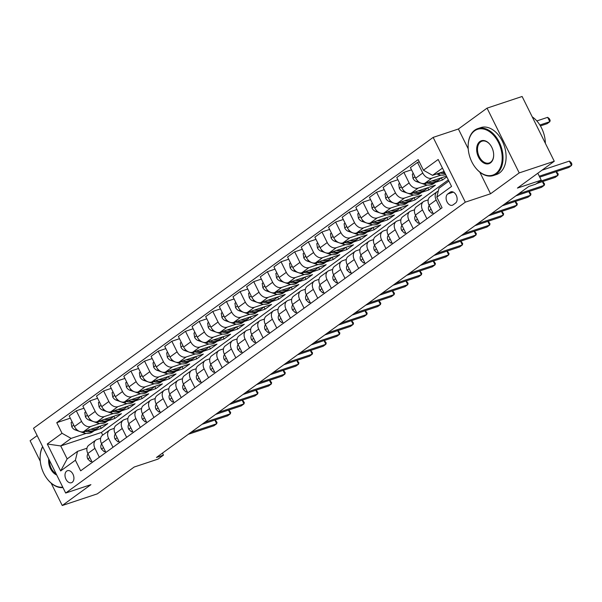 <?xml version="1.0" encoding="UTF-8"?>
<svg xmlns="http://www.w3.org/2000/svg" width="602" height="602" viewBox="0 0 602 602"><rect width="100%" height="100%" fill="white"/><g stroke="black" fill="none" stroke-linecap="round" stroke-linejoin="round"><path stroke-width="0.9" d="M72.24 482.307A6.329 4.206 -108.4 0 0 73.226 474.76A6.329 4.206 -108.4 0 0 67.462 470.696A6.329 4.206 -108.4 0 0 66.679 471.103A6.329 4.206 -108.4 0 0 65.693 478.65A6.329 4.206 -108.4 0 0 71.457 482.714A6.329 4.206 -108.4 0 0 72.24 482.307M37.166 435.6L30.1 440.739L40.274 461.245M433.154 137.391L33.524 428.27L65.678 493.038L465.308 202.167L433.154 137.391L458.393 129.001L468.221 148.792M479.809 172.142L490.547 193.776L519.21 172.909L487.056 108.142L458.393 129.001M487.056 108.142L522.115 96.486L554.269 161.261L517.411 188.08L541.251 180.156L537.812 173.233M51.155 483.15L62.254 505.514L97.306 493.858L134.163 467.039L157.995 459.115L163.458 455.142L162.442 453.103M519.21 172.909L554.269 161.261M541.251 180.156L535.795 184.129L528.782 186.462L156.445 457.475L163.458 455.142M450.13 192.241L447.73 193.987A6.133 4.079 -108.4 0 0 446.774 201.301A6.133 4.079 -108.4 0 0 452.358 205.237A6.133 4.079 -108.4 0 0 453.118 204.846L455.518 203.092A6.133 4.079 -108.4 0 0 456.466 195.785A6.133 4.079 -108.4 0 0 450.89 191.85A6.133 4.079 -108.4 0 0 450.13 192.241L451.733 191.707M442.462 168.108L432.522 175.34L423.432 170.208L418.179 159.613L56.761 422.672L70.306 418.172M423.432 170.208L438.173 159.477L451.56 186.432L436.819 197.163L438.948 188.298L448.889 181.059M448.324 179.923L101.392 432.439L60.727 445.954L67.161 458.912L77.53 451.357L75.4 460.229L80.66 470.817L442.071 207.758L436.819 197.163M75.4 460.229L60.659 470.952L47.28 443.998L62.014 433.267L56.761 422.672M490.547 193.776L465.308 202.167M62.254 505.514L90.917 484.655L65.678 493.038M77.53 451.357L86.974 448.219M99.345 457.211L94.935 448.332A7.916 5.779 -126 0 1 95.891 440.07A7.916 5.779 -126 0 1 97.072 439.468L100.624 438.286M112.995 447.278L108.586 438.399A7.916 5.779 -126 0 1 109.541 430.137A7.916 5.779 -126 0 1 110.715 429.535L114.275 428.353M126.646 437.345L122.236 428.466A7.916 5.779 -126 0 1 123.184 420.204A7.916 5.779 -126 0 1 124.366 419.602L127.925 418.42M140.289 427.412L135.886 418.533A7.916 5.779 -126 0 1 136.835 410.271A7.916 5.779 -126 0 1 138.016 409.661L141.568 408.48M153.939 417.479L149.529 408.6A7.916 5.779 -126 0 1 150.485 400.338A7.916 5.779 -126 0 1 151.666 399.728L155.218 398.547M167.589 407.546L163.18 398.659A7.916 5.779 -126 0 1 164.135 390.397A7.916 5.779 -126 0 1 165.317 389.795L168.869 388.614M181.24 397.606L176.83 388.726A7.916 5.779 -126 0 1 177.778 380.464A7.916 5.779 -126 0 1 178.96 379.862L182.519 378.681M194.89 387.673L190.48 378.793A7.916 5.779 -126 0 1 191.428 370.531A7.916 5.779 -126 0 1 192.61 369.929L196.169 368.748M208.533 377.74L204.123 368.86A7.916 5.779 -126 0 1 205.079 360.598A7.916 5.779 -126 0 1 206.26 359.996L209.812 358.807M222.183 367.807L217.773 358.927A7.916 5.779 -126 0 1 218.729 350.665A7.916 5.779 -126 0 1 219.911 350.055L223.462 348.874M235.833 357.874L231.424 348.994A7.916 5.779 -126 0 1 232.38 340.732A7.916 5.779 -126 0 1 233.553 340.122L237.113 338.941M249.484 347.933L245.074 339.054A7.916 5.779 -126 0 1 246.022 330.791A7.916 5.779 -126 0 1 247.204 330.189L250.763 329.008M263.127 338L258.725 329.121A7.916 5.779 -126 0 1 259.673 320.858A7.916 5.779 -126 0 1 260.854 320.256L264.413 319.075M276.777 328.067L272.367 319.188A7.916 5.779 -126 0 1 273.323 310.925A7.916 5.779 -126 0 1 274.504 310.323L278.056 309.142M290.427 318.134L286.018 309.255A7.916 5.779 -126 0 1 286.973 300.992A7.916 5.779 -126 0 1 288.155 300.383L291.707 299.202M304.078 308.201L299.668 299.322A7.916 5.779 -126 0 1 300.616 291.059A7.916 5.779 -126 0 1 301.798 290.45L305.357 289.269M317.728 298.268L313.318 289.381A7.916 5.779 -126 0 1 314.267 281.119A7.916 5.779 -126 0 1 315.448 280.517L319.007 279.336M331.371 288.328L326.969 279.448A7.916 5.779 -126 0 1 327.917 271.186A7.916 5.779 -126 0 1 329.098 270.584L332.65 269.403M345.021 278.395L340.612 269.515A7.916 5.779 -126 0 1 341.567 261.253A7.916 5.779 -126 0 1 342.749 260.651L346.3 259.47M358.672 268.462L354.262 259.582A7.916 5.779 -126 0 1 355.218 251.32A7.916 5.779 -126 0 1 356.392 250.718L359.951 249.537M372.322 258.529L367.912 249.649A7.916 5.779 -126 0 1 368.86 241.387A7.916 5.779 -126 0 1 370.042 240.777L373.601 239.596M385.965 248.596L381.563 239.716A7.916 5.779 -126 0 1 382.511 231.454A7.916 5.779 -126 0 1 383.692 230.844L387.252 229.663M399.615 238.655L395.205 229.776A7.916 5.779 -126 0 1 396.161 221.513A7.916 5.779 -126 0 1 397.343 220.911L400.894 219.73M413.265 228.722L408.856 219.843A7.916 5.779 -126 0 1 409.811 211.58A7.916 5.779 -126 0 1 410.993 210.978L414.545 209.797M426.916 218.789L422.506 209.91A7.916 5.779 -126 0 1 423.454 201.647A7.916 5.779 -126 0 1 424.636 201.045L428.195 199.864M101.392 432.439L102.716 435.103M444.133 171.48L432.522 175.34M441.01 175.114L431.86 178.154A7.916 5.779 -126 0 1 422.77 173.015L417.517 162.427L419.278 161.84M446.436 176.115L424.756 183.317A7.916 5.779 -126 0 1 415.673 178.184L410.413 167.589L417.517 162.427M446.804 176.868L442.462 180.028L435.366 182.383M427.36 185.047L418.209 188.087A7.916 5.779 -126 0 1 409.127 182.948L403.867 172.36L411.52 169.817M427.713 187.734L428.82 189.961L435.366 185.19L411.113 193.257A7.916 5.779 -126 0 1 402.023 188.117L396.771 177.522L403.867 172.36M428.82 189.961L421.716 192.316M413.717 194.98L404.559 198.02A7.916 5.779 -126 0 1 395.476 192.888L390.216 182.293L397.869 179.75M414.063 197.667L415.169 199.894L421.716 195.123L397.463 203.19A7.916 5.779 -126 0 1 388.38 198.05L383.12 187.463L390.216 182.293M415.169 199.894L408.066 202.257M400.067 204.913L390.909 207.953A7.916 5.779 -126 0 1 381.826 202.821L376.566 192.226L384.226 189.683M400.413 207.607L401.519 209.827L408.073 205.056L383.813 213.123A7.916 5.779 -126 0 1 374.73 207.983L369.47 197.396L376.566 192.226M401.519 209.827L394.415 212.19M386.416 214.846L377.258 217.894A7.916 5.779 -126 0 1 368.176 212.754L362.923 202.159L370.576 199.616M386.77 217.54L387.869 219.76L394.423 214.997L370.162 223.056A7.916 5.779 -126 0 1 361.08 217.916L355.82 207.329L362.923 202.159M387.869 219.76L380.773 222.123M372.766 224.779L363.616 227.827A7.916 5.779 -126 0 1 354.525 222.687L349.273 212.1L356.926 209.549M373.12 227.473L374.226 229.701L380.773 224.93L356.519 232.989A7.916 5.779 -126 0 1 347.429 227.857L342.177 217.262L349.273 212.1M374.226 229.701L367.122 232.056M359.116 234.72L349.965 237.76A7.916 5.779 -126 0 1 340.882 232.62L335.623 222.033L343.275 219.489M359.469 237.406L360.575 239.634L367.122 234.863L342.869 242.93A7.916 5.779 -126 0 1 333.779 237.79L328.526 227.195L335.623 222.033M360.575 239.634L353.472 241.989M345.473 244.653L336.315 247.693A7.916 5.779 -126 0 1 327.232 242.553L321.972 231.966L329.625 229.422M345.819 247.339L346.925 249.567L353.479 244.796L329.219 252.863A7.916 5.779 -126 0 1 320.136 247.723L314.876 237.128L321.972 231.966M346.925 249.567L339.821 251.929M331.822 254.586L322.664 257.626A7.916 5.779 -126 0 1 313.582 252.494L308.322 241.899L315.982 239.355M332.169 257.28L333.275 259.5L339.829 254.729L315.568 262.796A7.916 5.779 -126 0 1 306.486 257.656L301.226 247.068L308.322 241.899M333.275 259.5L326.171 261.862M318.172 264.519L309.022 267.566A7.916 5.779 -126 0 1 299.931 262.427L294.679 251.832L302.332 249.288M318.526 267.213L319.624 269.433L326.179 264.669L301.918 272.729A7.916 5.779 -126 0 1 292.835 267.589L287.575 257.001L294.679 251.832M319.624 269.433L312.528 271.795M304.522 274.452L295.371 277.499A7.916 5.779 -126 0 1 286.289 272.36L281.029 261.765L288.682 259.221M304.875 277.146L305.982 279.366L312.528 274.602L288.275 282.662A7.916 5.779 -126 0 1 279.185 277.522L273.933 266.934L281.029 261.765M305.982 279.366L298.878 281.728M290.879 284.392L281.721 287.432A7.916 5.779 -126 0 1 272.638 282.293L267.378 271.705L275.031 269.154M291.225 287.079L292.331 289.306L298.878 284.535L274.625 292.595A7.916 5.779 -126 0 1 265.542 287.463L260.282 276.867L267.378 271.705M292.331 289.306L285.228 291.661M277.229 294.325L268.071 297.365A7.916 5.779 -126 0 1 258.988 292.226L253.728 281.638L261.388 279.095M277.575 297.012L278.681 299.239L285.235 294.468L260.975 302.535A7.916 5.779 -126 0 1 251.892 297.396L246.632 286.8L253.728 281.638M278.681 299.239L271.577 301.594M263.578 304.258L254.42 307.298A7.916 5.779 -126 0 1 245.338 302.159L240.078 291.571L247.738 289.028M263.932 306.945L265.03 309.172L271.585 304.401L247.324 312.468A7.916 5.779 -126 0 1 238.242 307.329L232.982 296.741L240.078 291.571M265.03 309.172L257.934 311.535M249.928 314.191L240.777 317.231A7.916 5.779 -126 0 1 231.687 312.099L226.435 301.504L234.088 298.961M250.281 316.885L251.38 319.105L257.934 314.334L233.674 322.401A7.916 5.779 -126 0 1 224.591 317.262L219.339 306.674L226.435 301.504M251.38 319.105L244.284 321.468M236.277 324.124L227.127 327.172A7.916 5.779 -126 0 1 218.044 322.032L212.784 311.437L220.437 308.894M236.631 326.818L237.737 329.038L244.284 324.275L220.031 332.334A7.916 5.779 -126 0 1 210.941 327.195L205.688 316.607L212.784 311.437M237.737 329.038L230.634 331.401M222.635 334.057L213.477 337.105A7.916 5.779 -126 0 1 204.394 331.965L199.134 321.378L206.787 318.827M222.981 336.751L224.087 338.971L230.641 334.208L206.381 342.267A7.916 5.779 -126 0 1 197.298 337.135L192.038 326.54L199.134 321.378M224.087 338.971L216.983 341.334M208.984 343.998L199.826 347.038A7.916 5.779 -126 0 1 190.744 341.898L185.484 331.311L193.144 328.767M209.33 346.684L210.437 348.912L216.991 344.141L192.73 352.208A7.916 5.779 -126 0 1 183.648 347.068L178.388 336.473L185.484 331.311M210.437 348.912L203.333 351.267M195.334 353.931L186.184 356.971A7.916 5.779 -126 0 1 177.093 351.831L171.841 341.244L179.494 338.7M195.688 356.617L196.786 358.845L203.341 354.074L179.08 362.141A7.916 5.779 -126 0 1 169.997 357.001L164.737 346.406L171.841 341.244M196.786 358.845L189.69 361.208M181.684 363.864L172.533 366.904A7.916 5.779 -126 0 1 163.443 361.772L158.191 351.177L165.843 348.633M182.037 366.55L183.143 368.778L189.69 364.007L165.437 372.074A7.916 5.779 -126 0 1 156.347 366.934L151.094 356.346L158.191 351.177M183.143 368.778L176.04 371.141M168.041 373.797L158.883 376.844A7.916 5.779 -126 0 1 149.8 371.705L144.54 361.11L152.193 358.566M168.387 376.491L169.493 378.711L176.04 373.947L151.787 382.007A7.916 5.779 -126 0 1 142.704 376.867L137.444 366.279L144.54 361.11M169.493 378.711L162.389 381.074M154.39 383.73L145.232 386.777A7.916 5.779 -126 0 1 136.15 381.638L130.89 371.043L138.55 368.499M154.737 386.424L155.843 388.644L162.397 383.88L138.136 391.94A7.916 5.779 -126 0 1 129.054 386.8L123.794 376.212L130.89 371.043M155.843 388.644L148.739 391.007M140.74 393.67L131.582 396.71A7.916 5.779 -126 0 1 122.499 391.571L117.24 380.983L124.9 378.432M141.094 396.357L142.192 398.584L148.747 393.813L124.486 401.873A7.916 5.779 -126 0 1 115.403 396.741L110.143 386.145L117.24 380.983M142.192 398.584L135.096 400.94M127.09 403.603L117.939 406.643A7.916 5.779 -126 0 1 108.849 401.504L103.597 390.916L111.25 388.373M127.443 406.29L128.542 408.517L135.096 403.746L110.836 411.813A7.916 5.779 -126 0 1 101.753 406.674L96.501 396.078L103.597 390.916M128.542 408.517L121.446 410.873M113.439 413.536L104.289 416.576A7.916 5.779 -126 0 1 95.206 411.437L89.946 400.849L97.599 398.306M113.793 416.223L114.899 418.45L121.446 413.679L97.193 421.746A7.916 5.779 -126 0 1 88.103 416.607L82.85 406.011L89.946 400.849M114.899 418.45L107.796 420.813M99.797 423.469L90.639 426.509A7.916 5.779 -126 0 1 81.556 421.377L76.296 410.782L83.949 408.239M100.143 426.163L101.249 428.383L107.803 423.612L83.543 431.679A7.916 5.779 -126 0 1 74.46 426.54L69.2 415.952L76.296 410.782M101.249 428.383L94.145 430.746M86.146 433.402L71.104 438.406L60.727 445.954L47.28 443.998M440.566 208.856L436.157 199.977A7.916 5.779 -126 0 1 437.105 191.714A7.916 5.779 -126 0 1 438.271 191.112M433.463 214.019L429.06 205.139A7.916 5.779 -126 0 1 430.009 196.877L437.105 191.714M441.364 177.801L442.462 180.028M419.82 223.959L415.41 215.072A7.916 5.779 -126 0 1 416.358 206.817L423.454 201.647M406.169 233.892L401.76 225.013A7.916 5.779 -126 0 1 402.715 216.75L409.811 211.58M392.519 243.825L388.109 234.946A7.916 5.779 -126 0 1 389.065 226.683L396.161 221.513M378.869 253.758L374.459 244.879A7.916 5.779 -126 0 1 375.415 236.616L382.511 231.454M365.226 263.691L360.816 254.812A7.916 5.779 -126 0 1 361.764 246.549L368.86 241.387M351.576 273.632L347.166 264.745A7.916 5.779 -126 0 1 348.114 256.482L355.218 251.32M337.925 283.565L333.516 274.685A7.916 5.779 -126 0 1 334.471 266.423L341.567 261.253M324.275 293.498L319.865 284.618A7.916 5.779 -126 0 1 320.821 276.356L327.917 271.186M310.624 303.431L306.222 294.551A7.916 5.779 -126 0 1 307.17 286.289L314.267 281.119M296.982 313.364L292.572 304.484A7.916 5.779 -126 0 1 293.52 296.222L300.616 291.059M283.331 323.297L278.922 314.417A7.916 5.779 -126 0 1 279.877 306.155L286.973 300.992M269.681 333.237L265.271 324.35A7.916 5.779 -126 0 1 266.227 316.095L273.323 310.925M256.031 343.17L251.621 334.291A7.916 5.779 -126 0 1 252.577 326.028L259.673 320.858M242.38 353.103L237.978 344.224A7.916 5.779 -126 0 1 238.926 335.961L246.022 330.791M228.737 363.036L224.328 354.157A7.916 5.779 -126 0 1 225.276 345.894L232.38 340.732M215.087 372.969L210.677 364.09A7.916 5.779 -126 0 1 211.633 355.827L218.729 350.665M201.437 382.902L197.027 374.023A7.916 5.779 -126 0 1 197.983 365.76L205.079 360.598M187.786 392.843L183.384 383.963A7.916 5.779 -126 0 1 184.332 375.701L191.428 370.531M174.144 402.776L169.734 393.896A7.916 5.779 -126 0 1 170.682 385.634L177.778 380.464M160.493 412.709L156.084 403.829A7.916 5.779 -126 0 1 157.032 395.567L164.135 390.397M146.843 422.642L142.433 413.762A7.916 5.779 -126 0 1 143.389 405.5L150.485 400.338M133.192 432.575L128.783 423.695A7.916 5.779 -126 0 1 129.739 415.433L136.835 410.271M119.542 442.515L115.14 433.628A7.916 5.779 -126 0 1 116.088 425.366L123.184 420.204M105.899 452.448L101.49 443.569A7.916 5.779 -126 0 1 102.438 435.306L109.541 430.137M62.014 433.267L71.104 438.406M92.249 462.381L87.839 453.502A7.916 5.779 -126 0 1 88.795 445.239L95.891 440.07M60.659 470.952L67.161 458.912M539.287 176.198L571.546 165.475L568.815 167.461L539.746 177.123M541.973 170.208L569.372 161.095L571.546 165.475L571.9 164.15L571.035 162.405L569.372 161.095M436.721 173.948L438.264 174.475A15.133 11.062 54 0 0 445.661 174.557M440.009 172.857L440.333 172.97A15.133 11.062 54 0 0 445.202 173.632M540.415 125.916L547.09 123.696L549.822 121.709L547.647 117.33L536.818 120.934M444.727 172.684A15.133 11.062 -126 0 1 442.094 172.157M547.647 117.33L549.302 118.639L550.175 120.385L549.822 121.709L539.866 125.02M432.763 212.611L431.815 213.304L428.985 210.602A5.245 3.83 -126 0 1 428.774 206.253L429.203 205.432M539.272 181.601L557.896 175.408L555.172 177.394L536.54 183.587M556.421 171.578L558.25 174.083L557.896 175.408L556.06 171.705M431.815 213.304L432.928 212.935M419.12 222.544L418.164 223.244L415.335 220.535A5.245 3.83 -126 0 1 415.132 216.186L415.553 215.365M518.608 193.867L544.253 185.341L541.522 187.327L515.884 195.853M542.778 181.518L544.599 184.024L544.253 185.341L542.41 181.638M418.164 223.244L419.278 222.868M405.47 232.485L404.514 233.177L401.684 230.468A5.245 3.83 -126 0 1 401.481 226.119L401.903 225.298M504.965 203.8L530.603 195.281L527.871 197.268L502.234 205.786M529.128 191.451L530.956 193.957L530.603 195.281L528.759 191.571M404.514 233.177L405.628 232.808M413.303 173.399L412.347 174.091L412.995 178.388A5.245 3.83 54 0 0 416.554 181.623L424.613 184.408A15.133 11.062 54 0 0 433.839 183.49L435.916 181.985A15.133 11.062 54 0 0 436.548 181.473M431.927 180.939A15.133 11.062 54 0 0 439.302 179.516A15.133 11.062 54 0 0 440.927 177.944M426.359 182.79L426.683 182.903A15.133 11.062 54 0 0 435.916 181.985M439.302 179.516L437.225 181.029A15.133 11.062 -126 0 1 428.443 182.097M399.653 183.332L398.697 184.024L399.344 188.321A5.245 3.83 54 0 0 402.904 191.556L410.963 194.348A15.133 11.062 54 0 0 420.196 193.43L422.265 191.918A15.133 11.062 54 0 0 422.897 191.406M418.285 190.872A15.133 11.062 54 0 0 425.652 189.457A15.133 11.062 54 0 0 427.285 187.877M412.709 192.723L413.04 192.836A15.133 11.062 54 0 0 422.265 191.918M425.652 189.457L423.582 190.962A15.133 11.062 -126 0 1 414.801 192.03M386.002 193.265L385.047 193.964L385.694 198.254A5.245 3.83 54 0 0 389.253 201.489L397.312 204.281A15.133 11.062 54 0 0 406.546 203.363L408.623 201.851A15.133 11.062 54 0 0 409.255 201.339M404.634 200.805A15.133 11.062 54 0 0 412.001 199.39A15.133 11.062 54 0 0 413.634 197.81M399.058 202.656L399.389 202.769A15.133 11.062 54 0 0 408.623 201.851M412.001 199.39L409.932 200.895A15.133 11.062 -126 0 1 401.15 201.963M391.819 242.418L390.864 243.11L388.034 240.401A5.245 3.83 -126 0 1 387.831 236.052L388.252 235.232M491.315 213.733L516.952 205.214L514.221 207.201L488.583 215.719M515.478 201.384L517.306 203.89L516.952 205.214L515.116 201.504M390.864 243.11L391.977 242.741M372.352 203.205L371.404 203.897L372.051 208.194A5.245 3.83 54 0 0 375.603 211.422L383.662 214.214A15.133 11.062 54 0 0 392.895 213.296L394.972 211.784A15.133 11.062 54 0 0 395.604 211.279M390.984 210.738A15.133 11.062 54 0 0 398.358 209.323A15.133 11.062 54 0 0 399.984 207.75M385.415 212.589L385.739 212.702A15.133 11.062 54 0 0 394.972 211.784M398.358 209.323L396.282 210.835A15.133 11.062 -126 0 1 387.5 211.896M495.762 173.579A24.133 16.051 -108.4 0 0 498.486 142.523A24.133 16.051 -108.4 0 0 474.557 130.86A24.133 16.051 -108.4 0 0 468.138 146.294A24.133 16.051 -108.4 0 0 475.076 167.16A24.133 16.051 -108.4 0 0 495.762 173.579M468.138 146.151A24.727 16.442 71.6 0 1 468.138 146.008A24.727 16.442 71.6 0 1 474.722 130.198A24.727 16.442 71.6 0 1 477.785 128.617A24.727 16.442 71.6 0 1 500.292 144.48A24.727 16.442 71.6 0 1 496.447 173.963A24.727 16.442 71.6 0 1 493.384 175.543A24.727 16.442 71.6 0 1 475.249 167.386A24.727 16.442 71.6 0 1 475.159 167.273M490.464 162.901A12.07 8.022 71.6 0 1 478.5 157.069A12.07 8.022 71.6 0 1 479.862 141.545A12.07 8.022 71.6 0 1 490.209 144.751A12.07 8.022 71.6 0 1 493.678 155.188A12.07 8.022 71.6 0 1 490.464 162.901M490.291 144.864A11.476 7.63 -108.4 0 0 481.961 141.192A11.476 7.63 -108.4 0 0 480.539 141.929A11.476 7.63 -108.4 0 0 478.763 155.609A11.476 7.63 -108.4 0 0 489.2 162.969A11.476 7.63 -108.4 0 0 490.622 162.231A11.476 7.63 -108.4 0 0 493.678 155.038M532.228 116.856A24.727 16.442 71.6 0 1 545.367 143.336M477.785 128.617L480.87 127.586A24.727 16.442 71.6 0 1 503.37 143.457A24.727 16.442 71.6 0 1 499.532 172.94A24.727 16.442 71.6 0 1 496.469 174.52L493.384 175.543M56.708 474.978A12.07 8.022 71.6 0 1 48.754 458.957M49.477 460.402A11.476 7.63 -108.4 0 0 56.114 473.782M62.977 487.597A24.727 16.442 71.6 0 1 47.227 478.929A24.727 16.442 71.6 0 1 47.137 478.816M40.116 457.693A24.727 16.442 71.6 0 1 40.116 457.55A24.727 16.442 71.6 0 1 42.614 446.586M42.727 446.812A24.133 16.051 -108.4 0 0 40.116 457.836A24.133 16.051 -108.4 0 0 47.054 478.703A24.133 16.051 -108.4 0 0 62.736 487.123M378.169 252.351L377.221 253.043L374.391 250.334A5.245 3.83 -126 0 1 374.181 245.992L374.61 245.165M477.664 223.666L503.302 215.147L500.578 217.134L474.933 225.652M501.827 211.317L503.656 213.823L503.302 215.147L501.466 211.437M377.221 253.043L378.334 252.674M358.702 213.138L357.754 213.83L358.401 218.127A5.245 3.83 54 0 0 361.96 221.363L370.019 224.147A15.133 11.062 54 0 0 379.245 223.229L381.322 221.724A15.133 11.062 54 0 0 381.954 221.212M377.334 220.671A15.133 11.062 54 0 0 384.708 219.256A15.133 11.062 54 0 0 386.333 217.683M371.765 222.522L372.089 222.635A15.133 11.062 54 0 0 381.322 221.724M384.708 219.256L382.631 220.768A15.133 11.062 -126 0 1 373.85 221.829M364.526 262.284L363.57 262.976L360.741 260.275A5.245 3.83 -126 0 1 360.538 255.925L360.959 255.105M464.014 233.606L489.659 225.08L486.928 227.067L461.282 235.593M488.177 221.25L490.005 223.756L489.659 225.08L487.816 221.37M363.57 262.976L364.684 262.607M345.059 223.071L344.103 223.763L344.75 228.06A5.245 3.83 54 0 0 348.31 231.296L356.369 234.08A15.133 11.062 54 0 0 365.602 233.162L367.671 231.657A15.133 11.062 54 0 0 368.304 231.145M363.683 230.611A15.133 11.062 54 0 0 371.058 229.189A15.133 11.062 54 0 0 372.691 227.616M358.115 232.462L358.446 232.575A15.133 11.062 54 0 0 367.671 231.657M371.058 229.189L368.981 230.701A15.133 11.062 -126 0 1 360.199 231.77M350.876 272.217L349.92 272.909L347.091 270.208A5.245 3.83 -126 0 1 346.887 265.858L347.309 265.038M450.364 243.539L476.009 235.013L473.277 237L447.64 245.526M474.534 231.191L476.363 233.689L476.009 235.013L474.165 231.311M349.92 272.909L351.034 272.54M331.409 233.004L330.453 233.696L331.1 237.993A5.245 3.83 54 0 0 334.659 241.229L342.719 244.021A15.133 11.062 54 0 0 351.952 243.103L354.029 241.59A15.133 11.062 54 0 0 354.653 241.078M350.04 240.544A15.133 11.062 54 0 0 357.407 239.122A15.133 11.062 54 0 0 359.04 237.549M344.464 242.395L344.795 242.508A15.133 11.062 54 0 0 354.029 241.59M357.407 239.122L355.338 240.634A15.133 11.062 -126 0 1 346.556 241.703M337.225 282.15L336.27 282.85L333.44 280.141A5.245 3.83 -126 0 1 333.237 275.791L333.658 274.971M436.721 253.472L462.359 244.946L459.627 246.933L433.989 255.459M460.884 241.124L462.712 243.629L462.359 244.946L460.515 241.244M336.27 282.85L337.383 282.473M317.758 242.937L316.802 243.637L317.45 247.926A5.245 3.83 54 0 0 321.009 251.162L329.068 253.954A15.133 11.062 54 0 0 338.301 253.036L340.378 251.523A15.133 11.062 54 0 0 341.01 251.011M336.39 250.477A15.133 11.062 54 0 0 343.765 249.062A15.133 11.062 54 0 0 345.39 247.482M330.822 252.328L331.145 252.441A15.133 11.062 54 0 0 340.378 251.523M343.765 249.062L341.688 250.567A15.133 11.062 -126 0 1 332.906 251.636M323.575 292.09L322.619 292.783L319.797 290.074A5.245 3.83 -126 0 1 319.587 285.724L320.008 284.904M423.071 263.405L448.708 254.887L445.977 256.873L420.339 265.392M447.233 251.057L449.062 253.562L448.708 254.887L446.872 251.177M322.619 292.783L323.741 292.414M304.108 252.87L303.16 253.57L303.807 257.867A5.245 3.83 54 0 0 307.366 261.095L315.418 263.887A15.133 11.062 54 0 0 324.651 262.969L326.728 261.456A15.133 11.062 54 0 0 327.36 260.952M322.74 260.41A15.133 11.062 54 0 0 330.114 258.995A15.133 11.062 54 0 0 331.74 257.423M317.171 262.261L317.495 262.374A15.133 11.062 54 0 0 326.728 261.456M330.114 258.995L328.037 260.508A15.133 11.062 -126 0 1 319.256 261.569M309.925 302.023L308.976 302.716L306.147 300.007A5.245 3.83 -126 0 1 305.936 295.657L306.365 294.837M409.42 273.338L435.058 264.82L432.334 266.806L406.689 275.325M433.583 260.99L435.412 263.495L435.058 264.82L433.222 261.11M308.976 302.716L310.09 302.347M290.465 262.811L289.509 263.503L290.156 267.8A5.245 3.83 54 0 0 293.716 271.035L301.775 273.82A15.133 11.062 54 0 0 311.001 272.902L313.078 271.389A15.133 11.062 54 0 0 313.71 270.885M309.089 270.343A15.133 11.062 54 0 0 316.464 268.928A15.133 11.062 54 0 0 318.089 267.356M303.521 272.194L303.844 272.307A15.133 11.062 54 0 0 313.078 271.389M316.464 268.928L314.387 270.441A15.133 11.062 -126 0 1 305.605 271.502M296.282 311.956L295.326 312.649L292.497 309.947A5.245 3.83 -126 0 1 292.294 305.598L292.715 304.778M395.77 283.279L421.415 274.753L418.683 276.739L393.046 285.265M419.94 270.923L421.761 273.428L421.415 274.753L419.571 271.043M295.326 312.649L296.44 312.28M276.815 272.744L275.859 273.436L276.506 277.733A5.245 3.83 54 0 0 280.065 280.968L288.125 283.753A15.133 11.062 54 0 0 297.358 282.835L299.427 281.33A15.133 11.062 54 0 0 300.059 280.818M295.447 280.276A15.133 11.062 54 0 0 302.814 278.861A15.133 11.062 54 0 0 304.446 277.289M289.871 282.135L290.202 282.248A15.133 11.062 54 0 0 299.427 281.33M302.814 278.861L300.744 280.374A15.133 11.062 -126 0 1 291.962 281.435M282.631 321.889L281.676 322.582L278.846 319.88A5.245 3.83 -126 0 1 278.643 315.531L279.065 314.711M382.127 293.212L407.765 284.686L405.033 286.672L379.395 295.198M406.29 280.856L408.118 283.361L407.765 284.686L405.921 280.983M281.676 322.582L282.789 322.213M263.164 282.677L262.209 283.369L262.856 287.666A5.245 3.83 54 0 0 266.415 290.901L274.474 293.686A15.133 11.062 54 0 0 283.708 292.768L285.784 291.263A15.133 11.062 54 0 0 286.409 290.751M281.796 290.217A15.133 11.062 54 0 0 289.163 288.794A15.133 11.062 54 0 0 290.796 287.222M276.22 292.068L276.551 292.181A15.133 11.062 54 0 0 285.784 291.263M289.163 288.794L287.094 290.307A15.133 11.062 -126 0 1 278.312 291.376M268.981 331.822L268.025 332.522L265.196 329.813A5.245 3.83 -126 0 1 264.993 325.464L265.414 324.644M368.477 303.145L394.114 294.619L391.383 296.605L365.745 305.131M392.639 290.796L394.468 293.302L394.114 294.619L392.278 290.916M268.025 332.522L269.139 332.146M249.514 292.61L248.566 293.302L249.205 297.599A5.245 3.83 54 0 0 252.765 300.834L260.824 303.626A15.133 11.062 54 0 0 270.057 302.708L272.134 301.196A15.133 11.062 54 0 0 272.766 300.684M268.146 300.15A15.133 11.062 54 0 0 275.52 298.735A15.133 11.062 54 0 0 277.146 297.155M262.577 302.001L262.901 302.114A15.133 11.062 54 0 0 272.134 301.196M275.52 298.735L273.443 300.24A15.133 11.062 -126 0 1 264.662 301.309M255.331 341.763L254.383 342.455L251.553 339.746A5.245 3.83 -126 0 1 251.343 335.397L251.771 334.577M354.826 313.078L380.464 304.552L377.74 306.546L352.095 315.064M378.989 300.729L380.818 303.235L380.464 304.552L378.628 300.849M254.383 342.455L255.496 342.087M235.864 302.543L234.915 303.242L235.563 307.532A5.245 3.83 54 0 0 239.122 310.767L247.181 313.559A15.133 11.062 54 0 0 256.407 312.641L258.484 311.129A15.133 11.062 54 0 0 259.116 310.617M254.495 310.083A15.133 11.062 54 0 0 261.87 308.668A15.133 11.062 54 0 0 263.495 307.088M248.927 311.934L249.251 312.047A15.133 11.062 54 0 0 258.484 311.129M261.87 308.668L259.793 310.173A15.133 11.062 -126 0 1 251.011 311.242M241.688 351.696L240.732 352.388L237.903 349.679A5.245 3.83 -126 0 1 237.7 345.33L238.121 344.51M341.176 323.011L366.814 314.492L364.09 316.479L338.444 324.997M365.339 310.662L367.167 313.168L366.814 314.492L364.978 310.782M240.732 352.388L241.846 352.019M222.221 312.483L221.265 313.175L221.912 317.472A5.245 3.83 54 0 0 225.472 320.7L233.531 323.492A15.133 11.062 54 0 0 242.764 322.574L244.833 321.062A15.133 11.062 54 0 0 245.465 320.557M240.845 320.016A15.133 11.062 54 0 0 248.22 318.601A15.133 11.062 54 0 0 249.853 317.028M235.277 321.867L235.6 321.98A15.133 11.062 54 0 0 244.833 321.062M248.22 318.601L246.143 320.113A15.133 11.062 -126 0 1 237.361 321.175M228.038 361.629L227.082 362.321L224.253 359.612A5.245 3.83 -126 0 1 224.049 355.27L224.471 354.443M327.526 332.944L353.171 324.425L350.439 326.412L324.802 334.93M351.696 320.595L353.524 323.101L353.171 324.425L351.327 320.715M227.082 362.321L228.196 361.952M208.57 322.416L207.615 323.108L208.262 327.405A5.245 3.83 54 0 0 211.821 330.641L219.88 333.425A15.133 11.062 54 0 0 229.114 332.507L231.183 331.002A15.133 11.062 54 0 0 231.815 330.49M227.202 329.949A15.133 11.062 54 0 0 234.569 328.534A15.133 11.062 54 0 0 236.202 326.961M221.626 331.8L221.957 331.913A15.133 11.062 54 0 0 231.183 331.002M234.569 328.534L232.5 330.046A15.133 11.062 -126 0 1 223.718 331.108M214.387 371.562L213.432 372.254L210.602 369.553A5.245 3.83 -126 0 1 210.399 365.203L210.82 364.383M313.883 342.884L339.52 334.358L336.789 336.345L311.151 344.871M338.046 330.528L339.874 333.034L339.52 334.358L337.677 330.648M213.432 372.254L214.545 371.885M194.92 332.349L193.964 333.041L194.612 337.338A5.245 3.83 54 0 0 198.171 340.574L206.23 343.358A15.133 11.062 54 0 0 215.463 342.44L217.54 340.935A15.133 11.062 54 0 0 218.172 340.423M213.552 339.889A15.133 11.062 54 0 0 220.926 338.467A15.133 11.062 54 0 0 222.552 336.894M207.983 341.74L208.307 341.853A15.133 11.062 54 0 0 217.54 340.935M220.926 338.467L218.85 339.979A15.133 11.062 -126 0 1 210.068 341.041M200.737 381.495L199.781 382.187L196.952 379.486A5.245 3.83 -126 0 1 196.749 375.136L197.17 374.316M300.232 352.817L325.87 344.291L323.139 346.278L297.501 354.804M324.395 340.469L326.224 342.967L325.87 344.291L324.034 340.589M199.781 382.187L200.902 381.818M181.27 342.282L180.322 342.974L180.969 347.271A5.245 3.83 54 0 0 184.528 350.507L192.58 353.291A15.133 11.062 54 0 0 201.813 352.381L203.89 350.868A15.133 11.062 54 0 0 204.522 350.356M199.902 349.822A15.133 11.062 54 0 0 207.276 348.4A15.133 11.062 54 0 0 208.902 346.827M194.333 351.673L194.657 351.786A15.133 11.062 54 0 0 203.89 350.868M207.276 348.4L205.199 349.912A15.133 11.062 -126 0 1 196.418 350.981M187.087 391.428L186.138 392.128L183.309 389.419A5.245 3.83 -126 0 1 183.098 385.069L183.527 384.249M286.582 362.75L312.22 354.224L309.496 356.211L283.851 364.737M310.745 350.402L312.573 352.907L312.22 354.224L310.384 350.522M186.138 392.128L187.252 391.751M167.627 352.215L166.671 352.915L167.318 357.204A5.245 3.83 54 0 0 170.878 360.44L178.937 363.232A15.133 11.062 54 0 0 188.163 362.314L190.24 360.801A15.133 11.062 54 0 0 190.872 360.289M186.251 359.755A15.133 11.062 54 0 0 193.626 358.34A15.133 11.062 54 0 0 195.251 356.76M180.683 361.606L181.006 361.719A15.133 11.062 54 0 0 190.24 360.801M193.626 358.34L191.549 359.845A15.133 11.062 -126 0 1 182.767 360.914M173.444 401.368L172.488 402.061L169.659 399.352A5.245 3.83 -126 0 1 169.455 395.002L169.877 394.182M272.932 372.683L298.577 364.165L295.845 366.151L270.208 374.67M297.102 360.335L298.923 362.84L298.577 364.165L296.733 360.455M172.488 402.061L173.602 401.692M153.977 362.148L153.021 362.848L153.668 367.145A5.245 3.83 54 0 0 157.227 370.373L165.287 373.165A15.133 11.062 54 0 0 174.52 372.247L176.589 370.734A15.133 11.062 54 0 0 177.221 370.23M172.608 369.688A15.133 11.062 54 0 0 179.975 368.273A15.133 11.062 54 0 0 181.608 366.701M167.032 371.539L167.364 371.652A15.133 11.062 54 0 0 176.589 370.734M179.975 368.273L177.899 369.786A15.133 11.062 -126 0 1 169.124 370.847M159.793 411.301L158.838 411.994L156.008 409.285A5.245 3.83 -126 0 1 155.805 404.935L156.227 404.115M259.289 382.616L284.927 374.098L282.195 376.084L256.557 384.603M283.452 370.268L285.28 372.773L284.927 374.098L283.083 370.388M158.838 411.994L159.951 411.625M140.326 372.089L139.371 372.781L140.018 377.078A5.245 3.83 54 0 0 143.577 380.306L151.636 383.098A15.133 11.062 54 0 0 160.869 382.18L162.946 380.667A15.133 11.062 54 0 0 163.571 380.163M158.958 379.621A15.133 11.062 54 0 0 166.325 378.207A15.133 11.062 54 0 0 167.958 376.634M153.382 381.472L153.713 381.585A15.133 11.062 54 0 0 162.946 380.667M166.325 378.207L164.256 379.719A15.133 11.062 -126 0 1 155.474 380.78M146.143 421.234L145.187 421.927L142.358 419.218A5.245 3.83 -126 0 1 142.155 414.876L142.576 414.056M245.639 392.549L271.276 384.031L268.545 386.017L242.907 394.543M269.801 380.201L271.63 382.706L271.276 384.031L269.44 380.321M145.187 421.927L146.301 421.558M126.676 382.022L125.728 382.714L126.367 387.011A5.245 3.83 54 0 0 129.927 390.246L137.986 393.031A15.133 11.062 54 0 0 147.219 392.113L149.296 390.608A15.133 11.062 54 0 0 149.928 390.096M145.308 389.554A15.133 11.062 54 0 0 152.682 388.139A15.133 11.062 54 0 0 154.308 386.567M139.739 391.413L140.063 391.526A15.133 11.062 54 0 0 149.296 390.608M152.682 388.139L150.605 389.652A15.133 11.062 -126 0 1 141.824 390.713M132.493 431.167L131.545 431.86L128.715 429.158A5.245 3.83 -126 0 1 128.504 424.809L128.933 423.989M231.988 402.49L257.626 393.964L254.894 395.95L229.257 404.476M256.151 390.134L257.98 392.639L257.626 393.964L255.79 390.262M131.545 431.86L132.658 431.491M113.025 391.955L112.077 392.647L112.725 396.944A5.245 3.83 54 0 0 116.284 400.179L124.343 402.964A15.133 11.062 54 0 0 133.569 402.046L135.646 400.541A15.133 11.062 54 0 0 136.278 400.029M131.657 399.495A15.133 11.062 54 0 0 139.032 398.072A15.133 11.062 54 0 0 140.657 396.5M126.089 401.346L126.412 401.459A15.133 11.062 54 0 0 135.646 400.541M139.032 398.072L136.955 399.585A15.133 11.062 -126 0 1 128.173 400.654M118.85 441.1L117.894 441.8L115.065 439.091A5.245 3.83 -126 0 1 114.862 434.742L115.283 433.922M218.338 412.423L243.976 403.897L241.251 405.883L215.606 414.409M242.501 400.074L244.329 402.572L243.976 403.897L242.139 400.195M117.894 441.8L119.008 441.424M99.383 401.888L98.427 402.58L99.074 406.877A5.245 3.83 54 0 0 102.633 410.112L110.693 412.904A15.133 11.062 54 0 0 119.926 411.986L121.995 410.474A15.133 11.062 54 0 0 122.627 409.962M118.007 409.428A15.133 11.062 54 0 0 125.382 408.013A15.133 11.062 54 0 0 127.014 406.433M112.439 411.279L112.762 411.392A15.133 11.062 54 0 0 121.995 410.474M125.382 408.013L123.305 409.518A15.133 11.062 -126 0 1 114.523 410.587M105.2 451.033L104.244 451.733L101.414 449.024A5.245 3.83 -126 0 1 101.211 444.675L101.633 443.855M204.688 422.356L230.333 413.83L227.601 415.816L201.963 424.342M228.858 410.007L230.679 412.513L230.333 413.83L228.489 410.128M104.244 451.733L105.358 451.365M85.732 411.821L84.777 412.521L85.424 416.81A5.245 3.83 54 0 0 88.983 420.046L97.042 422.837A15.133 11.062 54 0 0 106.276 421.919L108.345 420.407A15.133 11.062 54 0 0 108.977 419.895M104.364 419.361A15.133 11.062 54 0 0 111.731 417.946A15.133 11.062 54 0 0 113.364 416.366M98.788 421.212L99.119 421.325A15.133 11.062 54 0 0 108.345 420.407M111.731 417.946L109.662 419.451A15.133 11.062 -126 0 1 100.88 420.52M91.549 460.974L90.593 461.666L87.764 458.957A5.245 3.83 -126 0 1 87.561 454.608L87.982 453.788M191.045 432.289L216.682 423.77L213.951 425.757L188.313 434.275M215.207 419.94L217.036 422.446L216.682 423.77L214.839 420.061M90.593 461.666L91.707 461.298M72.082 421.761L71.126 422.453L71.773 426.75A5.245 3.83 54 0 0 75.333 429.978L83.392 432.77A15.133 11.062 54 0 0 92.625 431.852L94.702 430.34A15.133 11.062 54 0 0 95.334 429.836M90.714 429.294A15.133 11.062 54 0 0 98.081 427.879A15.133 11.062 54 0 0 99.714 426.306M85.145 431.145L85.469 431.258A15.133 11.062 54 0 0 94.702 430.34M98.081 427.879L96.011 429.392A15.133 11.062 -126 0 1 87.23 430.453M424.756 183.317L431.86 178.154M411.113 193.257L418.209 188.087M397.463 203.19L404.559 198.02M383.813 213.123L390.909 207.953M370.162 223.056L377.258 217.894M356.519 232.989L363.616 227.827M342.869 242.93L349.965 237.76M329.219 252.863L336.315 247.693M315.568 262.796L322.664 257.626M301.918 272.729L309.022 267.566M288.275 282.662L295.371 277.499M274.625 292.595L281.721 287.432M260.975 302.535L268.071 297.365M247.324 312.468L254.42 307.298M233.674 322.401L240.777 317.231M220.031 332.334L227.127 327.172M206.381 342.267L213.477 337.105M192.73 352.208L199.826 347.038M179.08 362.141L186.184 356.971M165.437 372.074L172.533 366.904M151.787 382.007L158.883 376.844M138.136 391.94L145.232 386.777M124.486 401.873L131.582 396.71M110.836 411.813L117.939 406.643M97.193 421.746L104.289 416.576M83.543 431.679L90.639 426.509M415.673 178.184L422.77 173.015M429.06 205.139L436.157 199.977M415.41 215.072L422.506 209.91M402.023 188.117L409.127 182.948M401.76 225.013L408.856 219.843M388.38 198.05L395.476 192.888M388.109 234.946L395.205 229.776M374.73 207.983L381.826 202.821M374.459 244.879L381.563 239.716M361.08 217.916L368.176 212.754M360.816 254.812L367.912 249.649M347.429 227.857L354.525 222.687M347.166 264.745L354.262 259.582M333.779 237.79L340.882 232.62M333.516 274.685L340.612 269.515M320.136 247.723L327.232 242.553M319.865 284.618L326.969 279.448M306.486 257.656L313.582 252.494M306.222 294.551L313.318 289.381M292.835 267.589L299.931 262.427M292.572 304.484L299.668 299.322M279.185 277.522L286.289 272.36M278.922 314.417L286.018 309.255M265.542 287.463L272.638 282.293M265.271 324.35L272.367 319.188M251.892 297.396L258.988 292.226M251.621 334.291L258.725 329.121M238.242 307.329L245.338 302.159M237.978 344.224L245.074 339.054M224.591 317.262L231.687 312.099M224.328 354.157L231.424 348.994M210.941 327.195L218.044 322.032M210.677 364.09L217.773 358.927M197.298 337.135L204.394 331.965M197.027 374.023L204.123 368.86M183.648 347.068L190.744 341.898M183.384 383.963L190.48 378.793M169.997 357.001L177.093 351.831M169.734 393.896L176.83 388.726M156.347 366.934L163.443 361.772M156.084 403.829L163.18 398.659M142.704 376.867L149.8 371.705M142.433 413.762L149.529 408.6M129.054 386.8L136.15 381.638M128.783 423.695L135.886 418.533M115.403 396.741L122.499 391.571M115.14 433.628L122.236 428.466M101.753 406.674L108.849 401.504M101.49 443.569L108.586 438.399M88.103 416.607L95.206 411.437M87.839 453.502L94.935 448.332M74.46 426.54L81.556 421.377M453.366 192.113L447.73 193.987M440.333 172.97L438.264 174.475M429.053 210.67L431.07 209.203M428.774 206.253L429.392 205.809M415.403 220.603L417.419 219.136M415.132 216.186L415.741 215.742M401.76 230.536L403.776 229.069M401.481 226.119L402.091 225.675M414.996 176.815L412.98 178.282M426.683 182.903L424.613 184.408M417.577 180.878L416.554 181.623M401.346 186.748L399.329 188.215M413.04 192.836L410.963 194.348M403.927 190.811L402.904 191.556M387.696 196.681L385.679 198.148M399.389 202.769L397.312 204.281M390.284 200.744L389.253 201.489M388.109 240.469L390.126 239.002M387.831 236.052L388.44 235.608M374.045 206.614L372.028 208.081M385.739 212.702L383.662 214.214M376.634 210.677L375.603 211.422M374.459 250.402L376.476 248.935M374.181 245.992L374.79 245.548M360.402 216.547L358.378 218.022M372.089 222.635L370.019 224.147M362.983 220.61L361.96 221.363M360.809 260.342L362.825 258.868M360.538 255.925L361.147 255.481M346.752 226.487L344.735 227.955M358.446 232.575L356.369 234.08M349.333 230.543L348.31 231.296M347.158 270.275L349.183 268.808M346.887 265.858L347.497 265.414M333.102 236.42L331.085 237.888M344.795 242.508L342.719 244.021M335.69 240.484L334.659 241.229M333.516 280.208L335.532 278.741M333.237 275.791L333.847 275.347M319.451 246.353L317.435 247.821M331.145 252.441L329.068 253.954M322.04 250.417L321.009 251.162M319.865 290.141L321.882 288.674M319.587 285.724L320.196 285.28M305.808 256.286L303.784 257.754M317.495 262.374L315.418 263.887M308.39 260.35L307.366 261.095M306.215 300.074L308.232 298.607M305.936 295.657L306.553 295.213M292.158 266.219L290.141 267.694M303.844 272.307L301.775 273.82M294.739 270.283L293.716 271.035M292.564 310.015L294.581 308.54M292.294 305.598L292.903 305.154M278.508 276.152L276.491 277.627M290.202 282.248L288.125 283.753M281.089 280.216L280.065 280.968M278.914 319.948L280.938 318.481M278.643 315.531L279.253 315.087M264.857 286.093L262.841 287.56M276.551 292.181L274.474 293.686M267.446 290.156L266.415 290.901M265.271 329.881L267.288 328.414M264.993 325.464L265.602 325.02M251.207 296.026L249.19 297.493M262.901 302.114L260.824 303.626M253.796 300.089L252.765 300.834M251.621 339.814L253.638 338.347M251.343 335.397L251.952 334.953M237.564 305.959L235.54 307.426M249.251 312.047L247.181 313.559M240.145 310.022L239.122 310.767M237.971 349.747L239.987 348.28M237.7 345.33L238.309 344.886M223.914 315.892L221.897 317.359M235.6 321.98L233.531 323.492M226.495 319.955L225.472 320.7M224.32 359.68L226.344 358.213M224.049 355.27L224.659 354.826M210.264 325.825L208.247 327.3M221.957 331.913L219.88 333.425M212.852 329.888L211.821 330.641M210.677 369.62L212.694 368.146M210.399 365.203L211.009 364.759M196.613 335.765L194.596 337.233M208.307 341.853L206.23 343.358M199.202 339.821L198.171 340.574M197.027 379.553L199.044 378.086M196.749 375.136L197.358 374.692M182.97 345.698L180.946 347.166M194.657 351.786L192.58 353.291M185.551 349.762L184.528 350.507M183.377 389.486L185.393 388.019M183.098 385.069L183.708 384.625M169.32 355.632L167.303 357.099M181.006 361.719L178.937 363.232M171.901 359.695L170.878 360.44M169.726 399.419L171.743 397.952M169.455 395.002L170.065 394.558M155.67 365.565L153.653 367.032M167.364 371.652L165.287 373.165M158.251 369.628L157.227 370.373M156.076 409.352L158.1 407.885M155.805 404.935L156.415 404.491M142.019 375.497L140.003 376.965M153.713 381.585L151.636 383.098M144.608 379.561L143.577 380.306M142.433 419.293L144.45 417.818M142.155 414.876L142.764 414.432M128.369 385.43L126.352 386.905M140.063 391.526L137.986 393.031M130.958 389.494L129.927 390.246M128.783 429.226L130.8 427.751M128.504 424.809L129.114 424.365M114.726 395.371L112.702 396.838M126.412 401.459L124.343 402.964M117.307 399.435L116.284 400.179M115.132 439.159L117.149 437.692M114.862 434.742L115.471 434.298M101.076 405.304L99.059 406.771M112.762 411.392L110.693 412.904M103.657 409.368L102.633 410.112M101.482 449.092L103.506 447.625M101.211 444.675L101.821 444.231M87.425 415.237L85.409 416.704M99.119 421.325L97.042 422.837M90.014 419.301L88.983 420.046M87.839 459.025L89.856 457.558M87.561 454.608L88.17 454.164M73.775 425.17L71.758 426.637M85.469 431.258L83.392 432.77M76.364 429.234L75.333 429.978"/></g></svg>
